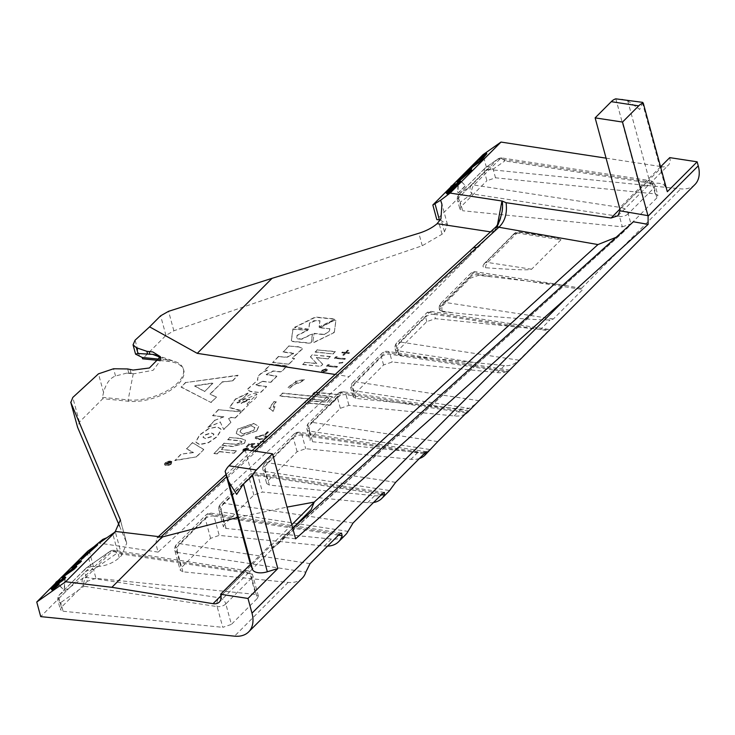 <?xml version="1.0" encoding="UTF-8"?>
<svg xmlns="http://www.w3.org/2000/svg" width="735" height="735" viewBox="0 0 735 735"><rect width="100%" height="100%" fill="white"/><g stroke="black" fill="none" stroke-linecap="round" stroke-linejoin="round"><path stroke-width="0.55" stroke-dasharray="3.67 2.76" d="M65.02 577.682L64.257 587.991A1.286 0.735 98.7 0 1 63.32 589.332A1.286 0.735 98.7 0 1 63.063 589.194L58.23 584.49A1.286 0.735 98.7 0 1 58.387 582.285L63.982 576.681A1.286 0.735 -81.3 0 1 64.469 576.479A1.286 0.735 -81.3 0 1 64.965 577.058A1.286 0.735 -81.3 0 1 65.02 577.682L65.277 577.728A1.286 0.735 -81.3 0 0 65.231 577.094A1.286 0.735 -81.3 0 0 64.726 576.516A1.286 0.735 -81.3 0 0 64.239 576.718L58.653 582.322A1.286 0.735 98.7 0 0 58.488 584.527L63.32 589.231A1.286 0.735 98.7 0 0 63.587 589.369A1.286 0.735 98.7 0 0 64.524 588.037L65.277 577.728M464.391 184.65L459.559 179.946A1.286 0.735 -81.3 0 0 459.301 179.809A1.286 0.735 -81.3 0 0 458.355 181.141L457.602 191.458A1.286 0.735 -81.3 0 0 458.153 192.662A1.286 0.735 -81.3 0 0 458.64 192.46L464.226 186.855A1.286 0.735 98.7 0 0 464.63 185.091A1.286 0.735 98.7 0 0 464.391 184.65L459.816 179.983A1.286 0.735 -81.3 0 0 459.559 179.845A1.286 0.735 -81.3 0 0 458.622 181.187L457.859 191.495A1.286 0.735 -81.3 0 0 458.41 192.699A1.286 0.735 -81.3 0 0 458.897 192.506L464.492 186.901A1.286 0.735 98.7 0 0 464.897 185.128A1.286 0.735 98.7 0 0 464.658 184.687M486.901 153.578L469.729 169.133M97.764 544.708L88.182 551.673L81.668 559.289L81.245 558.802M80.776 560.869L78.489 563.258L81.429 561.191M78.066 562.771L78.489 563.258M78.388 561.843L78.81 562.33L80.813 560.924M76.063 564.186L76.477 564.664L78.81 562.33M73.123 566.244L73.537 566.731L76.477 564.664M71.984 568.284L73.537 566.731M74.511 565.739L74.924 566.226L72.223 568.118M72.6 568.559L74.924 566.226M75.42 566.4L76.807 566.52M73.399 568.421L73.822 568.908L75.843 566.887M63.348 575.487L63.77 575.964L73.822 568.908M62.062 577.682L63.77 575.964M57.211 581.192L57.624 581.679L60.252 580.163M56.218 582.928L57.624 581.679M64.395 577.453L65.792 577.563M62.383 579.474L62.797 579.961L64.818 577.93M52.332 586.53L52.745 587.017L62.797 579.961M51.037 588.726L52.745 587.017M52.01 590.03L59.149 584.086M53.536 588.156L54.096 588.542L57.422 585.767L54.096 588.542L53.673 588.055M56.999 585.28L57.422 585.767L56.898 585.382M57.44 584.297L57.863 584.775M52.387 588.514L52.81 589.001M469.316 169.574L469.729 170.051L471.741 168.646M466.284 173.102L469.729 170.051M468.296 171.687L466.477 173.322M469.536 170.851L468.48 171.907M456.986 181.977L467.589 172.964L471.852 170.345M462.058 177.502L460.027 179.57L462.885 177.705L468.608 173.221L468.636 172.165M468.186 172.743L468.608 173.221L465.852 174.691M460.046 178.844L460.027 179.57L459.605 179.083M471.199 169.886L471.613 170.364M467.166 172.477L467.589 172.964M457.666 180.13L458.08 180.617M462.471 177.218L462.885 177.705M452.319 185.137L452.742 185.624L455.369 184.099M451.327 186.874L452.742 185.624M452.935 185.79L451.786 186.681M454.864 184.641L455.287 185.128L460.854 181.554M453.054 186.46L453.412 186.883L455.287 185.128M449.388 189.667L449.811 190.154L453.045 187.48L453.412 186.883L453.045 187.48L452.622 186.993M451.658 187.884L449.811 190.154L449.094 189.869M453.467 185.955L451.731 187.967M446.751 191.072L447.174 191.559L453.596 186.093M453.311 187.737L448.166 191.817M446.09 192.947L447.174 191.559M455.002 185.918L454.175 186.956M455.498 185.413L455.121 186.047M457.087 183.823L457.51 184.301L455.608 185.532M454.496 187.324L457.51 184.301M447.119 193.976L454.258 188.031M448.644 192.101L449.204 192.478L452.53 189.713L449.204 192.478L448.791 192M452.117 189.226L452.53 189.713L452.016 189.327M452.549 188.233L452.971 188.72M447.496 192.46L447.918 192.947M292.989 329.216L307.91 330.291L297.115 335.61L296.719 338.054L301.69 339.276L312.485 333.956L311.337 342.813L310.262 343.346L292.31 341.536L291.391 340.801L292.989 329.216M301.607 339.01L312.403 333.69L311.254 342.538L310.17 343.07L292.218 341.26L291.308 340.535L292.897 328.949L307.827 330.024L297.032 335.344L296.784 338.146L297.703 338.872L301.69 339.276M171.485 463.803A3.886 1.837 162.2 0 1 167.562 465.558A3.886 1.837 162.2 0 1 164.677 464.676A3.886 1.837 162.2 0 1 165.274 463.179A3.886 1.837 162.2 0 1 169.197 461.433A3.886 1.837 162.2 0 1 172.082 462.306A3.886 1.837 162.2 0 1 171.485 463.803M171.402 463.537A3.886 1.837 162.2 0 1 167.47 465.292A3.886 1.837 162.2 0 1 164.594 464.41A3.886 1.837 162.2 0 1 165.191 462.912A3.886 1.837 162.2 0 1 169.114 461.157A3.886 1.837 162.2 0 1 171.99 462.039A3.886 1.837 162.2 0 1 171.402 463.537M165.568 462.949A3.399 1.608 162.2 0 1 168.995 461.415A3.399 1.608 162.2 0 1 171.521 462.186A3.399 1.608 162.2 0 1 170.998 463.491A3.399 1.608 162.2 0 1 167.562 465.025A3.399 1.608 162.2 0 1 165.044 464.254A3.399 1.608 162.2 0 1 165.559 462.949A3.399 1.608 162.2 0 1 165.568 462.949L165.651 463.225A3.399 1.608 162.2 0 1 169.087 461.681A3.399 1.608 162.2 0 1 171.604 462.453A3.399 1.608 162.2 0 1 171.08 463.767A3.399 1.608 162.2 0 1 167.653 465.301A3.399 1.608 162.2 0 1 165.136 464.529A3.399 1.608 162.2 0 1 165.651 463.225A3.399 1.608 162.2 0 1 165.651 463.215L165.559 462.949M294.643 327.562L314.332 317.805L316.408 317.373L334.361 319.183L334.278 319.808L319.174 327.259L319.991 320.938L316.004 320.534L309.61 323.088L308.792 329.418L294.643 327.562M309.518 322.821L308.7 329.142L294.551 327.296L314.249 317.529L316.326 317.097L334.278 318.907L334.195 319.541L319.082 326.992L319.909 320.662L313.836 320.69L309.61 323.088M129.985 373.058L133.678 373.812A18.017 8.544 162.2 0 1 133.237 373.775L126.751 373.123L129.985 373.058M160.57 358.129L161.204 359.507L153.156 370.284L133.678 373.812M694.897 184.586A32.175 20.874 44.9 0 1 680.757 188.849L486.965 169.307L482.996 154.699M606.072 158.154L660.471 166.487M660.857 166.542L662.207 166.753A12.872 8.351 -135.1 0 0 668.409 165.118A12.872 8.351 -135.1 0 0 669.75 157.63M453.063 184.705L451.134 186.644M440.228 219.949L447.459 224.552L444.454 231.81L442.029 234.235L422.257 245.738L173.855 330.796L165.945 335.39L142.59 358.799M502.198 211.303A25.743 14.406 -80.2 0 1 493.102 232.26L497.062 226.977M146.127 353.7L152.614 354.353A18.017 8.544 162.2 0 1 153.036 354.399M126.751 373.123L115.533 376.008C109.938 378.066 105.95 383.541 103.552 392.444L102.45 397.332L102.808 398.673L79.463 422.083L77.588 427.292M223.734 447.367L220.5 447.036L213.986 453.578L217.211 453.899L219.388 451.722L234.162 453.21L236.33 451.033L221.557 449.544L223.642 447.091L220.5 447.036M337.2 356.769L335.739 357.072L334.453 358.349L344.743 359.387L345.367 358.763L336.134 357.835L337.108 356.493L335.739 357.072M240.712 438.63L229.972 437.546L227.795 439.723L239.509 440.908L241.87 441.735L241.291 443.012L235.512 444.445L224.23 443.306L222.053 445.483L232.793 446.568L244.47 443.389L245.701 440.44L240.621 438.363L229.972 437.546M330.401 356.741L312.393 354.931L310.436 356.888L316.794 363.586L304.942 362.392L302.774 364.578L320.772 366.388L322.748 364.413L316.417 357.734L328.223 358.919L330.309 356.475L312.393 354.931M264.159 441.285L260.512 441.79L260.328 442.47L264.159 441.285L260.512 441.79M243.313 449.425L242.826 450.592L244.057 451.299L248.072 449.884L248.559 448.708L247.318 448.01L243.221 449.149L242.743 450.325L244.057 451.299M314.672 392.371L340.397 394.961L330.015 405.362L304.299 402.771L306.164 400.897L327.47 402.247L332.652 397.038L312.807 394.236L314.589 392.095L340.305 394.686L329.932 405.095L304.207 402.495L306.082 400.621L327.378 401.971L332.569 396.771L312.715 393.969L314.589 392.095M268.495 432.042L267.439 431.932L264.775 434.596L265.831 434.707L268.495 432.042L267.439 431.932M329.298 364.679L327.838 364.983L326.56 366.26L336.85 367.298L337.466 366.682L328.242 365.745L329.216 364.413L327.838 364.983M298.585 347.012L289.112 346.056L283.14 352.047L293.632 353.572L286.99 357.43L278.611 356.585L272.639 362.575L288.965 364.22L294.524 358.652L292.254 358.303L302.728 348.712L298.493 346.745L289.112 346.056M228.484 418.601L230.937 417.572L235.31 418.013L241.282 412.023L218.607 409.735L212.635 415.725L223.817 416.855L215.125 420.227L208.014 427.366L220.261 422.111L223.762 429.58L230.909 422.423L228.401 418.334L230.937 417.572M159.789 360.536L168.352 361.39A37.007 17.539 162.2 0 1 183.695 370.045A37.007 17.539 162.2 0 1 167.534 392.086A37.007 17.539 162.2 0 1 128.57 401.273L102.808 398.673M486.965 169.307L436.801 219.59M581.458 288.377L566.244 285.63L478.66 275.331L470.051 278.28L440.651 307.754L439.649 310.17L442.341 311.741L453.679 312.88C493.323 316.96 538.838 320.276 550.01 319.909L553.345 319.008L582.745 289.526L581.458 288.377L680.757 188.849M540.519 329.418L435.423 318.668L426.815 321.618L397.405 351.091L396.404 353.517L399.096 355.079L504.458 365.561C509.438 366.241 514.289 364.459 519.002 360.205L548.402 330.732L548.843 329.427L540.519 329.418L550.01 319.909M479.229 400.74L355.749 381.832L385.158 352.359L508.629 371.267C510.614 369.769 509.585 369.99 505.542 371.938A32.175 20.874 44.9 0 1 497.411 372.627L392.178 362.015L383.569 364.964L354.169 394.438L353.167 396.854L355.859 398.425L461.093 409.037A32.175 20.874 -135.1 0 0 469.215 408.348L476.997 403.01M465.246 414.025A32.175 20.874 44.9 0 1 454.175 415.973L348.941 405.362L340.333 408.311L310.923 437.784L309.922 440.201L312.614 441.772L417.847 452.383A32.175 20.874 -135.1 0 0 430.278 449.572L432.189 447.927M419.409 458.511A32.175 20.874 44.9 0 1 410.929 459.32L305.696 448.708L297.087 451.658L267.687 481.131L266.686 483.547L269.377 485.118L374.611 495.721A32.175 20.874 -135.1 0 0 388.751 491.467M373.509 502.51A32.175 20.874 44.9 0 1 367.693 502.657L262.459 492.046L253.851 494.995L224.441 524.468L223.44 526.894L226.132 528.456L331.366 539.067A32.175 20.874 -135.1 0 0 345.505 534.814M327.544 546.114A32.175 20.874 44.9 0 1 324.447 546.004L219.214 535.392L210.605 538.342L181.205 567.815L180.204 570.231L182.896 571.802L288.129 582.414A32.175 20.874 -135.1 0 0 302.269 578.16M86.914 551.737L90.874 566.345L40.719 616.619M90.874 566.345L93.455 566.602C103.433 566.878 112.042 563.929 119.281 557.755L121.707 555.329L126.714 543.238L120.577 520.885M119.539 526.159L126.392 542.311M656.879 197.89L630.933 223.899L628.186 213.793L654.132 187.783L656.879 197.89L657.88 195.473L655.188 193.902L495.5 177.806L486.892 180.746L484.457 171.806L458.511 197.816L460.946 206.755L486.892 180.746M460.946 206.755L459.945 209.172L462.637 210.743L460.285 202.079L471.98 193.875L619.495 216.457L622.324 226.839L462.637 210.743M622.324 226.839L630.933 223.899M95.954 578.307L87.346 581.256L84.911 572.308L58.965 598.318A6.431 4.171 -135.1 0 1 59.636 594.569A6.431 4.171 -135.1 0 1 60.004 594.266L85.949 568.256A6.431 4.869 -125.1 0 1 86.445 567.843A6.431 4.869 -125.1 0 1 93.602 569.643L95.954 578.307L255.633 594.404L250.001 573.64L116.92 553.262A6.431 4.869 54.9 0 0 109.763 551.471L109.763 551.471A6.431 4.869 54.9 0 0 109.267 551.884L83.331 577.894L60.004 594.266A6.431 4.869 54.9 0 0 60.739 602.581L84.056 586.208A6.431 4.869 -125.1 0 1 83.331 577.894A6.431 4.171 -135.1 0 1 86.059 577.379L112.005 551.369L245.077 571.747L219.14 597.757L86.059 577.379A6.431 3.666 98.7 0 0 84.056 586.208L217.137 606.586L222.778 627.341L231.387 624.401L225.82 603.913L251.765 577.912L257.333 598.391L231.387 624.401M61.4 607.257L60.399 609.673L63.091 611.244L60.739 602.581A6.431 3.243 164.8 0 1 57.982 600.807A6.431 3.243 164.8 0 1 58.965 598.318L61.4 607.257L87.346 581.256M63.091 611.244L222.778 627.341M257.333 598.391L258.334 595.975L255.633 594.404M561.016 239.748L556.937 238.112L520.573 232.508A5.338 2.527 -17.8 0 0 513.296 234.934L483.887 264.407A5.338 2.527 -17.8 0 0 483.134 265.482A5.338 2.527 -17.8 0 0 485.44 267.724C513.995 269.828 529.384 270.324 531.607 269.221L561.016 239.748L517.063 233.013A6.431 3.666 -81.3 0 1 519.498 232.012A6.431 3.666 -81.3 0 1 520.573 232.508M334.361 319.183L334.278 319.808L334.361 319.183M208.593 428.9L199.846 434.973L195.979 441.551L196.107 442.534L199.736 444.657L208.446 442.81L217.211 436.728L221.07 430.159L220.932 429.185L217.294 427.053L208.51 428.634L199.764 434.707L195.887 441.285L196.024 442.268L199.654 444.381L208.363 442.543L217.128 436.452L220.987 429.892L220.849 428.909L217.211 426.787L208.51 428.634M242.348 398.995L248.007 393.308L235.522 399.261L229.632 407.659L241.953 411.352L248.402 404.884L247.043 404.195L250.212 402.734L254.779 399.059L256.432 397.12L257.112 394.631L256.432 393.73L253.731 393.4L248.853 395.209L239.435 402.44L237.212 403.092L237.359 401.815L238.765 400.4L242.348 398.995L248.007 393.308M181.003 454.432L174.856 460.597L196.567 456.848L203.742 449.655L192.653 442.764L186.552 448.874L193.47 452.622L180.92 454.166L174.856 460.597M262.836 381.529L270.893 382.338L276.865 376.348L266.254 374.721L273.126 371.212L281.183 372.02L287.155 366.03L270.829 364.385L265.243 369.99L267.522 370.339C260.282 373.187 257.057 376.412 257.856 380.032L247.079 389.835L250.699 391.645L260.613 392.637L266.594 386.656L255.945 385.039L262.753 381.254L270.893 382.338M270.811 382.071L276.783 376.081L266.171 374.455L273.043 370.936L281.101 371.754L287.073 365.764L270.746 364.119L265.151 369.723L267.439 370.072C260.199 372.911 256.974 376.145 257.764 379.765L257.406 379.113L257.856 380.032L246.997 389.559L250.617 391.369L260.613 392.637M333.249 332.744A2.159 1.02 162.2 0 0 334.407 331.577L335.969 320.469L334.884 320.092L319.863 327.81L329.831 328.821L329.51 331.347L324.025 334.636L314.056 333.635L312.825 342.216L313.817 342.317L333.332 333.01L313.9 342.583L312.825 342.216L314.056 333.635M334.407 331.577L335.886 320.194L334.884 320.092L319.863 327.81M334.489 331.852A2.159 1.02 162.2 0 1 333.332 333.01M322.077 370.468L321.59 371.644L322.821 372.342L326.836 370.936L327.323 369.751L326.083 369.053L321.985 370.201L321.507 371.368L322.821 372.342M266.676 437.931L267.264 436.471L263.589 435.065L255.863 436.838L255.265 438.326L258.885 439.778L266.676 437.931L267.173 436.195L263.589 435.065M249.036 443.968L246.197 446.816L247.254 446.926L249.606 444.565L252.684 444.464L251.012 446.806L252.858 447.78L258.895 445.732L259.519 444.252L258.104 443.324L257.489 443.94L258.279 444.491L257.81 445.658L253.446 447.156L252.252 446.522L254.889 443.784L248.954 443.701L246.197 446.816M335.362 351.762L317.364 349.952L315.186 352.129L333.194 353.939L335.279 351.495L317.364 349.952M253.713 423.672L237.947 429.047L236.192 433.466L241.199 436.287L256.855 430.967L258.711 426.502L253.621 423.406L237.947 429.047M342.923 362.337L339.276 362.833L339.101 363.513L342.923 362.337L339.276 362.833M347.545 350.476L345.505 352.515L342.464 352.212L341.848 352.837L344.88 353.14L342.841 355.18L343.76 355.281L345.808 353.232L348.84 353.535L349.456 352.919L346.424 352.607L348.463 350.567L347.453 350.2L345.505 352.515M328.876 397.993L326.11 400.768L279.805 396.101L282.58 393.326L328.876 397.993L326.018 400.502L279.723 395.834L282.488 393.06L328.784 397.727M296.334 382.117L295.516 381.465L304.814 379.609L298.245 383.652L297.427 382.99A19.303 9.151 -17.8 0 0 290.169 387.988L288.111 387.777A21.885 10.373 162.2 0 1 296.334 382.117L295.433 381.199L304.731 379.343L298.153 383.376L297.335 382.724A19.303 9.151 -17.8 0 0 290.086 387.722L288.111 387.777M274.274 401.65L276.332 401.861A19.303 9.151 -17.8 0 0 273.209 407.263L275.065 406.878L273.108 411.389L268.881 408.164L270.737 407.778A21.885 10.373 162.2 0 1 274.274 401.65L276.25 401.586A19.303 9.151 -17.8 0 0 273.126 406.997L274.982 406.611L273.025 411.122L268.799 407.897L270.737 407.778M238.085 375.502L185.753 382.558L181.15 387.18L211.12 402.532L216.43 397.212L210.136 394.208L222.19 382.117L232.784 380.813L238.002 375.227L185.753 382.558M161.002 536.908L156.886 538.011L155.792 543.569L158.117 552.123L349.107 376.596L470.979 254.439A9.335 6.257 47.5 0 1 472.256 248.715M155.792 543.569L470.979 254.439L493.102 232.26A9.335 6.202 46.2 0 1 494.379 228.282M158.117 552.123L99.207 543.101M87.952 551.002L94.925 545.848M57.955 580.76L56.016 582.699M245.123 449.609L270.838 544.286L220.684 594.569M295.617 538.819L282.754 537.276L276.388 545.379L271.151 548.374A12.872 8.351 -135.1 0 0 270.838 544.286M615.829 98.839L639.928 187.517L650.411 184.301A12.872 6.496 164.8 0 1 665.193 186.561L667.325 191.716M282.754 537.276L292.76 528.3M633.377 221.777L625.623 229.917L278.197 543.395M237.69 517.486L286.999 507.104M254.677 451.069L226.628 476.776M616.187 237.286L625.623 229.917M292.732 528.199L271.151 548.374M114.136 532.618L106.841 537.744M335.142 374.464L349.107 376.596M660.563 166.827L619.587 207.904M509.778 370.146L387.584 351.358A6.431 3.666 -81.3 0 1 390.074 354.252L392.178 362.015M205.763 438.62L203.126 437.472L204.155 435.405L211.276 433.099L213.922 434.247L212.911 436.287L205.763 438.62L203.035 437.206L204.064 435.138L211.184 432.823L213.839 433.972L212.819 436.02L205.681 438.345M249.643 399.307C247.346 399.142 244.516 400.483 241.144 403.34L249.679 398.94L249.725 399.583C247.438 399.408 244.608 400.759 241.236 403.607L249.725 399.583M247.925 393.041L235.439 398.986L229.54 407.383L241.76 410.672L241.953 411.352M241.861 411.085L248.402 404.884M248.32 404.608L247.043 404.195M242.256 398.719L236.918 402.578L257.029 394.364L246.96 403.928M174.774 460.321L196.567 456.848M196.484 456.573L203.742 449.655M203.659 449.388L192.653 442.764M192.561 442.488L186.552 448.874M186.46 448.607L193.47 452.622M193.388 452.356L180.92 454.166M230.845 417.305L235.31 418.013M235.218 417.746L241.282 412.023M241.199 411.756L218.607 409.735M218.516 409.469L212.635 415.725M212.544 415.459L223.817 416.855M223.725 416.589L215.125 420.227M215.033 419.961L208.014 427.366M207.922 427.09L220.261 422.111M220.178 421.844L223.762 429.58M223.679 429.313L230.909 422.423M230.818 422.156L228.401 418.334M260.53 392.371L266.594 386.656M266.502 386.38L258.104 385.792M262.753 381.254L255.863 384.763L258.013 385.526M289.03 345.79L283.14 352.047M283.048 351.78L291.749 352.91M278.611 356.585L286.898 357.155L293.541 353.296L291.657 352.644M278.528 356.319L272.639 362.575M272.547 362.3L288.965 364.22M288.883 363.954L294.524 358.652M294.441 358.377L292.254 358.303M298.493 346.745L302.636 348.445L292.172 358.028M319.771 327.544L329.831 328.821M329.749 328.545L329.418 331.072L324.025 334.636M323.942 334.37L313.964 333.359M169.179 462.618L170.943 462.416L167.525 462.076L166.073 463.702L169.004 464.364L169.408 463.96L168.324 463.638L171.034 462.692L167.617 462.343L166.156 463.978L169.096 464.63L169.491 464.235L168.407 463.914L169.27 462.885M166.156 463.978L166.661 464.327L166.156 463.978M167.626 462.462L168.784 462.572L166.735 463.849L167.718 462.728L168.875 462.848L167.038 463.996L166.643 463.574L167.718 462.728M327.755 364.707L326.56 366.26M326.478 365.993L336.85 367.298M336.759 367.031L337.466 366.682M337.383 366.407L328.242 365.745M328.15 365.479L329.216 364.413M322.729 372.075L326.836 370.936M326.753 370.66L327.24 369.485L326.083 369.053M325.991 368.786L321.985 370.201M325.394 369.411L325.945 370.596L323.363 371.451L322.775 370.284L325.394 369.411L326.028 370.872L323.455 371.726L322.858 370.55L325.476 369.677M326.221 369.88L326.028 370.872L326.221 369.88M322.5 370.973L322.775 370.284L322.5 370.973M267.347 431.665L264.775 434.596M264.692 434.33L265.831 434.707M265.748 434.44L268.404 431.767M263.498 434.798L255.863 436.838M255.78 436.572L255.183 438.06L258.885 439.778M258.803 439.512L266.594 437.656M259.418 438.887L256.414 437.748L256.809 436.7L262.873 435.414L265.914 436.498L265.519 437.573L259.501 439.153L256.506 438.014L256.901 436.967L262.965 435.69L265.996 436.765L265.601 437.849L262.349 439.153L259.501 439.153M243.965 451.024L248.072 449.884M247.989 449.618L248.476 448.433L247.318 448.01M247.226 447.734L243.221 449.149M246.629 448.359L247.18 449.554L244.599 450.408L244.011 449.241L246.629 448.359L247.263 449.82L244.681 450.674L244.094 449.508L246.712 448.635M247.456 448.828L247.263 449.82L247.456 448.828M243.726 449.93L244.011 449.241L243.726 449.93M246.115 446.549L247.254 446.926M247.171 446.65L249.606 444.565M249.523 444.298L252.684 444.464M252.601 444.197L251.673 445.263M251.581 444.987L250.929 446.54L252.858 447.78M252.776 447.514L258.895 445.732M258.812 445.456L259.437 443.986L258.104 443.324M258.022 443.049L257.489 443.94M257.397 443.674L258.196 444.225L257.81 445.658M257.719 445.392L253.446 447.156M253.354 446.889L252.169 446.255L252.84 445.254M252.757 444.987L254.889 443.784M254.806 443.508L248.954 443.701M260.42 441.514L260.328 442.47M260.245 442.194L263.994 441.79M263.911 441.514L264.076 441.018M317.272 349.676L315.186 352.129M315.104 351.854L333.194 353.939M333.102 353.673L335.279 351.495M312.311 354.656L310.436 356.888M310.354 356.622L316.794 363.586M316.702 363.32L304.942 362.392M304.86 362.125L302.774 364.578M302.682 364.303L320.772 366.388M320.69 366.122L322.748 364.413M322.656 364.147L316.417 357.734M316.326 357.458L328.223 358.919M328.141 358.652L330.309 356.475M237.855 428.781L236.11 433.191L241.199 436.287M241.117 436.011L256.855 430.967M256.772 430.701L258.628 426.236L253.621 423.406M253.547 430.37L243.239 433.834L239.941 431.978L241.126 429.065L251.499 425.583L254.815 427.568L253.63 430.637L243.331 434.1L240.023 432.253L241.209 429.341L251.581 425.859L254.907 427.834L253.63 430.637M254.742 427.265L254.907 427.834L254.742 427.265M229.88 437.279L227.795 439.723M227.712 439.456L239.426 440.642L241.787 441.469L241.291 443.012M241.199 442.736L235.43 444.17L224.23 443.306M224.138 443.04L222.053 445.483M221.97 445.217L232.71 446.292L244.47 443.389M244.387 443.113L245.619 440.164L240.621 438.363M339.184 362.566L339.101 363.513M339.01 363.246L342.758 362.833M342.675 362.566L342.841 362.061M335.647 356.797L334.453 358.349M334.37 358.083L344.743 359.387M344.66 359.121L345.367 358.763M345.275 358.496L336.134 357.835M336.042 357.568L337.108 356.493M345.413 352.249L342.464 352.212M342.381 351.936L341.848 352.837M341.757 352.561L344.88 353.14M344.798 352.864L342.841 355.18M342.758 354.913L343.76 355.281M343.677 355.005L345.808 353.232M345.716 352.965L348.84 353.535M348.748 353.269L349.456 352.919M349.373 352.644L346.424 352.607M346.341 352.341L348.463 350.567M348.381 350.292L347.453 350.2M220.417 446.77L213.986 453.578M213.894 453.302L217.211 453.899M217.128 453.633L219.388 451.722M219.296 451.455L234.162 453.21M234.07 452.944L236.33 451.033M236.247 450.766L221.557 449.544M221.474 449.278L223.642 447.091M288.028 387.51A21.885 10.373 162.2 0 1 296.251 381.851M270.655 407.512A21.885 10.373 162.2 0 1 274.192 401.383M185.67 382.292L181.15 387.18M181.058 386.904L211.12 402.532M211.037 402.256L216.43 397.212M216.338 396.937L210.136 394.208M210.054 393.932L222.19 382.117M222.108 381.851L232.784 380.813M232.701 380.546L238.002 375.227M204.541 391.305L194.407 385.71L212.838 382.99L204.633 391.571L194.49 385.976L212.92 383.266L204.633 391.571M102.45 397.332L128.138 399.923A37.007 17.539 -17.8 0 0 167.102 390.735A37.007 17.539 -17.8 0 0 183.263 368.694A37.007 17.539 -17.8 0 0 174.847 361.482A37.007 17.539 -17.8 0 0 167.92 360.049L160.34 359.277M501.932 201.013C503.043 213.729 500.103 224.147 493.102 232.26L490.521 231.865M643.235 103.038L642.509 103.056L639.735 109.451L627.718 100.796L621.893 99.179M258.334 595.975L252.748 575.422A6.431 6.431 0 0 0 247.511 570.746A6.431 3.666 98.7 0 0 245.077 571.747A6.431 4.171 -135.1 0 1 251.765 577.912A6.431 3.243 164.8 0 0 252.748 575.422A6.431 3.243 164.8 0 0 250.001 573.64A6.431 3.666 98.7 0 0 247.511 570.746L114.439 550.377A6.431 6.431 0 0 0 109.763 551.471L86.445 567.843A6.431 6.431 0 0 0 85.582 568.568A6.431 4.171 -135.1 0 0 84.911 572.308A6.431 3.243 164.8 0 1 93.602 569.643L116.92 553.262A6.431 3.666 98.7 0 0 114.439 550.377A6.431 3.666 98.7 0 0 112.005 551.369A6.431 4.171 -135.1 0 0 109.267 551.884L85.949 568.256A6.431 4.171 -135.1 0 0 85.582 568.568L59.636 594.569A6.431 6.431 0 0 0 57.982 600.807L60.399 609.673M655.188 193.902L652.358 183.511L504.844 160.928A6.431 4.869 54.9 0 0 497.687 159.127L497.687 159.127A6.431 4.869 54.9 0 0 497.191 159.541L471.245 185.551A6.431 4.869 54.9 0 0 471.98 193.875A6.431 3.666 98.7 0 1 473.983 185.036L499.929 159.036L647.443 181.619L621.498 207.628L473.983 185.036A6.431 4.171 44.9 0 0 471.245 185.551L459.55 193.764A6.431 4.869 54.9 0 0 460.285 202.079A6.431 3.243 -15.2 0 1 457.528 200.306L459.945 209.172M495.5 177.806L493.148 169.142A6.431 3.243 164.8 0 0 484.457 171.806A6.431 4.171 44.9 0 1 485.128 168.058A6.431 6.431 0 0 1 485.991 167.341L497.687 159.127A6.431 6.431 0 0 1 502.354 158.034A6.431 3.666 98.7 0 1 504.844 160.928L493.148 169.142A6.431 4.869 54.9 0 0 485.991 167.341L485.991 167.341A6.431 4.869 54.9 0 0 485.495 167.755L497.191 159.541A6.431 4.171 44.9 0 1 499.929 159.036A6.431 3.666 98.7 0 1 502.354 158.034L649.878 180.617A6.431 3.666 98.7 0 0 647.443 181.619A6.431 4.171 44.9 0 1 654.132 187.783A6.431 3.243 164.8 0 0 655.115 185.293L657.88 195.473M484.466 154.626L484.879 155.113M470.216 167.663L470.63 168.15M87.474 551.498L87.888 551.985M96.919 544.451L97.342 544.938M89.835 549.422L90.258 549.909M131.069 373.27L129.994 369.31M619.862 209.19L662.207 166.753M422.257 245.738L418.867 233.252M173.855 330.796L168.563 311.318M444.454 231.81L440.936 218.837M442.029 234.235L438.712 222.025M139.512 356.401L135.102 340.176M128.79 373.031L127.679 368.952M115.533 376.008L113.557 368.759M103.552 392.444L98.49 373.821M504.458 365.561L497.411 372.627M461.093 409.037L454.175 415.973M417.847 452.383L410.929 459.32M374.611 495.721L367.693 502.657M331.366 539.067L324.447 546.004M288.129 582.414L234.511 636.161M165.945 335.39L160.625 315.802M79.463 422.083L72.774 397.46M220.941 595.763L291.795 524.744M459.55 193.764L485.495 167.755A6.431 4.171 44.9 0 0 485.128 168.058L459.191 194.068A6.431 4.171 44.9 0 1 459.55 193.764M338.486 535.154L213.968 516.089L219.214 535.392M182.896 571.802L177.65 552.5L305.815 572.124M310.069 563.635L179.652 543.67L209.052 514.197L339.469 534.161M210.605 538.342L205.285 518.754L175.876 548.227L181.205 567.815M253.851 494.995L249.303 478.292L219.903 507.766L224.441 524.468M381.465 494.526L257.994 475.628L262.459 492.046M226.132 528.456L221.667 512.038L348.004 531.377M353.057 523.017L223.67 503.209L253.079 473.726L382.457 493.534M297.087 451.658L293.329 437.83L263.929 467.304L267.687 481.131M424.058 453.853L302.021 435.166L305.696 448.708M269.377 485.118L265.693 471.576L389.587 490.539M395.641 482.335L267.696 462.747L297.105 433.273L425.05 452.861M470.051 278.28L469.803 277.38L440.403 306.853L440.651 307.754M489.997 276.47L478.494 274.706L478.66 275.331M442.341 311.741L442.167 311.116L453.679 312.88M553.345 319.008L444.17 302.287L473.579 272.814L582.745 289.526M531.607 269.221L487.663 262.487L517.063 233.013A6.431 4.171 44.9 0 0 513.967 233.831L484.567 263.305A6.431 4.171 -135.1 0 0 483.887 264.407M426.815 321.618L425.574 317.061L396.165 346.534L397.405 351.091M513.884 326.588L434.256 314.396L435.423 318.668M399.096 355.079L397.938 350.806L477.557 362.989M519.002 360.205L399.941 341.968L429.341 312.494L548.402 330.732M383.569 364.964L381.382 356.925L351.982 386.399L354.169 394.438M505.542 371.938L390.074 354.252A6.431 3.243 -15.2 0 0 381.382 356.925A6.431 4.171 -135.1 0 1 382.053 353.177A6.431 4.171 -135.1 0 1 385.158 352.359A6.431 3.666 -81.3 0 1 387.584 351.358A6.431 6.431 0 0 0 382.053 353.177L352.653 382.65A6.431 4.171 -135.1 0 0 351.982 386.399A6.431 3.243 164.8 0 0 350.999 388.888A6.431 3.243 164.8 0 0 353.746 390.662L469.215 408.348M355.859 398.425L353.746 390.662A6.431 3.666 -81.3 0 1 355.749 381.832A6.431 4.171 -135.1 0 0 352.653 382.65A6.431 6.431 0 0 0 350.999 388.888L353.167 396.854M340.333 408.311L337.356 397.378L307.956 426.851L310.923 437.784M466.165 413.098L346.047 394.704L348.941 405.362M312.614 441.772L309.72 431.114L430.278 449.572M437.748 441.579L311.723 422.285L341.132 392.812L467.157 412.105M121.707 555.329L115.257 531.589M119.281 557.755L112.795 533.858M93.455 566.602L89.018 550.258M492.772 232.591A9.335 6.303 47 0 1 494.26 228.392M159.486 356.907L167.92 360.049L168.352 361.39M133.237 373.775L128.138 399.923L128.57 401.273M627.718 100.796L650.411 184.301M665.193 186.561L642.509 103.056M473.579 272.814A6.431 3.666 -81.3 0 1 476.004 271.812A6.431 3.666 -81.3 0 1 478.494 274.706A6.431 3.243 -15.2 0 0 469.803 277.38A6.431 4.171 -135.1 0 1 470.474 273.631A6.431 4.171 -135.1 0 1 473.579 272.814M429.341 312.494A6.431 3.666 -81.3 0 1 431.776 311.502A6.431 3.666 -81.3 0 1 434.256 314.396A6.431 3.243 -15.2 0 0 425.574 317.061A6.431 4.171 -135.1 0 1 426.245 313.312A6.431 4.171 -135.1 0 1 429.341 312.494M341.132 392.812A6.431 3.666 -81.3 0 1 343.557 391.81A6.431 3.666 -81.3 0 1 346.047 394.704A6.431 3.243 -15.2 0 0 337.356 397.378A6.431 4.171 -135.1 0 1 338.026 393.629A6.431 4.171 -135.1 0 1 341.132 392.812M297.105 433.273A6.431 3.666 -81.3 0 1 299.531 432.272A6.431 3.666 -81.3 0 1 302.021 435.166A6.431 3.243 -15.2 0 0 293.329 437.83A6.431 4.171 -135.1 0 1 294 434.091A6.431 4.171 -135.1 0 1 297.105 433.273M253.079 473.726A6.431 3.666 -81.3 0 1 255.504 472.734A6.431 3.666 -81.3 0 1 257.994 475.628A6.431 3.243 -15.2 0 0 249.303 478.292A6.431 4.171 -135.1 0 1 249.983 474.544A6.431 4.171 -135.1 0 1 253.079 473.726M209.052 514.197A6.431 3.666 -81.3 0 1 211.487 513.195A6.431 3.666 -81.3 0 1 213.968 516.089A6.431 3.243 -15.2 0 0 205.285 518.754A6.431 4.171 -135.1 0 1 205.956 515.014A6.431 4.171 -135.1 0 1 209.052 514.197M177.65 552.5A6.431 3.666 -81.3 0 1 179.652 543.67A6.431 4.171 -135.1 0 0 176.547 544.488A6.431 4.171 -135.1 0 0 175.876 548.227A6.431 3.243 164.8 0 0 174.893 550.717A6.431 3.243 164.8 0 0 177.65 552.5M221.667 512.038A6.431 3.666 -81.3 0 1 223.67 503.209A6.431 4.171 -135.1 0 0 220.573 504.017A6.431 4.171 -135.1 0 0 219.903 507.766A6.431 3.243 164.8 0 0 218.92 510.255A6.431 3.243 164.8 0 0 221.667 512.038M265.693 471.576A6.431 3.666 -81.3 0 1 267.696 462.747A6.431 4.171 -135.1 0 0 264.6 463.564A6.431 4.171 -135.1 0 0 263.929 467.304A6.431 3.243 164.8 0 0 262.946 469.794A6.431 3.243 164.8 0 0 265.693 471.576M309.72 431.114A6.431 3.666 -81.3 0 1 311.723 422.285A6.431 4.171 -135.1 0 0 308.627 423.103A6.431 4.171 -135.1 0 0 307.956 426.851A6.431 3.243 164.8 0 0 306.973 429.341A6.431 3.243 164.8 0 0 309.72 431.114M397.938 350.806A6.431 3.666 -81.3 0 1 399.941 341.968A6.431 4.171 -135.1 0 0 396.836 342.786A6.431 4.171 -135.1 0 0 396.165 346.534A6.431 3.243 164.8 0 0 395.182 349.024A6.431 3.243 164.8 0 0 397.938 350.806M442.167 311.116A6.431 3.666 -81.3 0 1 444.17 302.287A6.431 4.171 -135.1 0 0 441.073 303.105A6.431 4.171 -135.1 0 0 440.403 306.853A6.431 3.243 164.8 0 0 439.42 309.343A6.431 3.243 164.8 0 0 442.167 311.116M485.44 267.724A6.431 3.666 -81.3 0 1 487.663 262.487A6.431 4.171 -135.1 0 0 484.567 263.305A6.431 6.431 0 0 0 483.134 265.482M225.82 603.913A6.431 3.243 164.8 0 1 217.137 606.586A6.431 3.666 98.7 0 1 219.14 597.757A6.431 4.171 -135.1 0 1 225.82 603.913M652.358 183.511A6.431 3.243 164.8 0 1 655.115 185.293A6.431 6.431 0 0 0 649.878 180.617A6.431 3.666 98.7 0 1 652.358 183.511M628.186 213.793A6.431 3.243 164.8 0 1 619.495 216.457A6.431 3.666 98.7 0 1 621.498 207.628A6.431 4.171 44.9 0 1 628.186 213.793M458.511 197.816A6.431 4.171 44.9 0 1 459.191 194.068A6.431 6.431 0 0 0 457.528 200.306A6.431 3.243 -15.2 0 1 458.511 197.816M513.296 234.934A6.431 4.171 44.9 0 1 513.967 233.831A6.431 6.431 0 0 1 519.498 232.012L542.43 235.531M53.214 589.011L52.801 588.524M57.946 585.097L57.532 584.61M459.862 179.606L459.439 179.119M453.458 186.901L453.045 186.414M448.8 190.714L448.378 190.227M448.332 192.956L447.909 192.469M453.063 189.042L452.641 188.555M161.204 359.507L160.441 356.705M447.459 224.552L441.937 204.211M623.758 231.718L276.388 545.379M617.924 215.722L668.409 165.118M303.04 518.157L219.342 602.057M126.714 543.238L120.375 519.911M156.886 538.011L158.42 536.596M226.022 474.571L252.068 450.674M183.263 368.694L183.695 370.045M156.233 355.134L174.847 361.482M566.244 285.63L476.004 271.812A6.431 6.431 0 0 0 470.474 273.631L441.073 303.105A6.431 6.431 0 0 0 439.42 309.343L439.649 310.17M548.843 329.427L431.776 311.502A6.431 6.431 0 0 0 426.245 313.312L396.836 342.786A6.431 6.431 0 0 0 395.182 349.024L396.404 353.517M468.673 410.966L343.557 391.81A6.431 6.431 0 0 0 338.026 393.629L308.627 423.103A6.431 6.431 0 0 0 306.973 429.341L309.922 440.201M426.787 451.759L299.531 432.272A6.431 6.431 0 0 0 294 434.091L264.6 463.564A6.431 6.431 0 0 0 262.946 469.794L266.686 483.547M384.377 492.459L255.504 472.734A6.431 6.431 0 0 0 249.983 474.544L220.573 504.017A6.431 6.431 0 0 0 218.92 510.255L223.44 526.894M341.536 533.105L211.487 513.195A6.431 6.431 0 0 0 205.956 515.014L176.547 544.488A6.431 6.431 0 0 0 174.893 550.717L180.204 570.231"/><path stroke-width="1.1" d="M469.738 168.113L480.451 160.478L486.487 153.091L469.738 168.113M469.316 168.655L470.152 168.912L480.874 160.956L486.791 153.771L486.487 153.091M87.768 551.186L81.116 559.023L97.342 544.231L87.768 551.186M81.668 559.289L96.919 545.646L97.764 544.708L97.342 544.231M80.4 560.438L78.066 562.771L81.006 560.704L79.454 562.266L74.189 566.657L72.177 568.072L74.511 565.739L71.571 567.797L78.388 561.843L80.4 560.438L80.776 560.869M71.571 567.797L72.223 568.118M72.177 568.072L72.6 568.559L74.612 567.144L74.189 566.657M76.513 564.324L76.936 564.811L74.612 567.144M79.454 562.266L79.876 562.744L76.936 564.811M81.006 560.704L81.429 561.191L79.876 562.744M75.42 566.4L76.807 566.52L74.125 569.212L62.062 577.682L61.639 577.195L75.42 566.4M76.394 566.033L73.702 568.725L74.125 569.212M73.702 568.725L61.639 577.195M57.211 581.192L59.838 579.676L60.252 580.163L56.218 582.928L55.796 582.451L57.211 581.192M59.838 579.676L57.642 581.633L58.056 582.12M57.642 581.633L55.796 582.451M64.395 577.453L65.792 577.563L63.1 580.255L51.037 588.726L50.623 588.239L64.395 577.453M65.369 577.076L62.686 579.768L63.1 580.255M62.686 579.768L50.623 588.239M57.936 584.628L52.911 588.827L51.588 589.543L52.387 588.514L58.727 583.599L57.936 584.628L58.359 585.106L53.333 589.305L52.01 590.03L51.588 589.543M53.673 588.055L56.641 585.088L53.536 588.156M58.727 583.599L59.149 584.086L58.359 585.106M52.911 588.827L53.333 589.305M471.328 168.159L466.054 172.835L471.328 168.159L471.741 168.646L469.536 170.851M471.199 169.886L460.762 178.927C457.115 181.619 456.086 182.023 457.666 180.13L467.166 172.477L471.199 169.886L471.852 170.345M456.986 181.977L456.573 181.49L457.666 180.13M468.186 172.743L459.834 178.605L468.636 172.165M471.613 170.364L461.185 179.413C457.537 182.105 456.508 182.51 458.08 180.617M466.394 174.305L462.058 177.502M470.4 171.181L470.813 171.659M460.762 178.927L461.185 179.413M454.947 183.621L450.913 186.387L454.947 183.621L455.369 184.099L453.394 185.863M450.913 186.387L451.786 186.681M455.185 185.045L447.762 191.321C445.428 192.965 445.088 192.882 446.751 191.072L453.173 185.606L449.388 189.667L454.864 184.641L460.441 181.067L460.854 181.554L456.508 185.909L454.496 187.324L454.074 186.837L457.087 183.823L455.185 185.045L455.498 185.413M452.622 186.993L453.054 186.46M447.762 191.321L448.175 191.807C445.842 193.452 445.511 193.369 447.174 191.559M446.09 192.947L445.667 192.46L446.751 191.072M454.175 186.956L453.311 187.737M460.441 181.067L456.086 185.431L456.508 185.909M456.086 185.431L454.074 186.837M453.045 188.564L448.028 192.763L446.696 193.489L447.496 192.46L453.844 187.544L453.045 188.564L453.467 189.051L448.442 193.25L447.119 193.976L446.696 193.489M448.791 192L451.759 189.033L448.644 192.101M453.844 187.544L454.258 188.031L453.467 189.051M448.028 192.763L448.442 193.25M272.52 453.798L245.123 449.609L228.962 465.806A19.303 10.997 98.7 0 0 225.149 471.355L228.695 481.682L236.652 494.389L243.478 483.942L252.555 475.545A19.303 10.997 -81.3 0 1 256.359 469.996L272.52 453.798L295.617 538.819L566.06 298.373L648.114 224.359L633.377 221.777L292.76 528.3M267.338 571.775A12.872 6.496 164.8 0 1 257.921 572.675A12.872 6.496 164.8 0 1 252.555 569.515L250.424 564.361L220.601 594.257L247.998 598.455L277.821 568.559L267.338 571.775L243.478 483.942M453.063 184.705L482.996 154.699L500.994 142.066L450.105 193.075L440.614 200.242L441.937 204.211L440.936 218.837L437.114 223.688A32.175 16.234 164.8 0 1 418.867 233.252L272.097 278.308L197.246 353.351L149.6 326.854L135.102 340.176L133.053 344.844L136.416 347.747L146.871 351.321L152.797 351.936L160.441 356.705L149.38 367.996L133.072 370.063L127.679 368.952L113.557 368.759L98.49 373.821L72.774 397.46L70.854 402.504L120.375 519.911L115.257 531.589L114.136 532.618M159.789 360.536L142.59 358.799L142.232 357.458L135.58 354.151L137.978 353.507L153.036 354.399L156.233 355.134L160.57 358.129M642.666 102.358L615.829 98.839A19.303 10.997 98.7 0 0 611.281 101.669L595.13 117.866L622.527 122.056L638.687 105.858A19.303 10.997 -81.3 0 1 643.235 103.038L667.325 191.716L697.147 161.819L669.75 157.63L660.563 166.827M272.097 278.308L168.563 311.318L160.625 315.802L149.6 326.854M697.147 161.819L698.25 165.862A32.175 20.874 44.9 0 1 694.897 184.586L466.596 413.162A32.175 20.874 44.9 0 1 465.246 414.025M500.994 142.066L606.072 158.154M566.06 298.373L252.004 613.183L247.998 598.455M220.601 594.257L220.684 594.569A12.872 8.351 44.9 0 1 219.342 602.057A12.872 8.351 44.9 0 1 213.049 603.674L111.885 587.311L65.608 581.753L36.75 602.02L40.719 616.619L234.511 636.161A32.175 20.874 44.9 0 0 248.641 631.907A32.175 20.874 44.9 0 0 252.004 613.183M252.555 475.545L277.821 568.559M622.527 122.056L648.086 216.145L648.114 224.359M451.134 186.644L432.841 204.982L440.614 200.242M450.105 193.075L502.281 201.059L506.075 202.713L611.061 218.019L619.862 209.19M502.281 201.059A25.743 14.406 -80.2 0 1 502.253 210.862A25.743 14.406 -80.2 0 1 502.198 211.303M497.062 226.977L501.932 201.013M440.228 219.949L436.801 219.59L432.841 204.982M77.588 427.292L70.725 402.128L77.588 427.292L119.539 526.159M94.925 545.848L102.845 539.361L99.207 543.101L115.772 531.469L162.04 537.037L237.69 517.486M57.955 580.76L87.952 551.002M56.016 582.699L36.75 602.02M65.608 581.753L115.772 531.469M611.061 218.019L617.841 215.796L619.991 210.807A12.872 8.351 44.9 0 0 619.587 207.904L595.13 117.866M225.149 471.355L250.424 564.361M111.885 587.311L162.04 537.037M286.999 507.104L314.203 502.106L597.941 244.562L616.187 237.286M597.941 244.562L498.881 227.253L254.677 451.069M226.628 476.776L161.002 536.908M506.075 202.713C507.37 213.122 505.055 221.226 499.129 227.023L498.881 227.253A9.335 6.303 47 0 0 494.26 228.392L494.49 228.172A9.335 6.202 46.2 0 1 499.129 227.023M314.203 502.106L311.162 509.631L292.732 528.199M106.841 537.744L102.845 539.361M197.246 353.351L335.142 374.464M248.641 631.907L302.269 578.16A32.175 20.874 -135.1 0 0 305.815 572.124L310.069 563.635L339.469 534.161L341.536 533.105L342.142 535.714A32.175 20.874 44.9 0 1 338.587 541.75A32.175 20.874 44.9 0 1 327.544 546.114M338.587 541.75L345.505 534.814A32.175 20.874 -135.1 0 0 348.004 531.377L353.057 523.017L382.457 493.534L384.377 492.459L384.331 494.967A32.175 20.874 44.9 0 1 381.832 498.404A32.175 20.874 44.9 0 1 373.509 502.51M381.832 498.404L388.751 491.467A32.175 20.874 -135.1 0 0 389.587 490.539L395.641 482.335L425.05 452.861L426.787 451.759L425.914 454.129A32.175 20.874 44.9 0 1 425.069 455.057A32.175 20.874 44.9 0 1 419.409 458.511M425.069 455.057L437.748 441.579L467.157 412.105L468.673 410.975L468.112 411.912M252.068 450.674L472.256 248.715A9.335 6.257 47.5 0 1 476.795 247.631M160.34 359.277L142.232 357.458M643.235 103.038L642.509 103.056M469.738 168.425L470.152 168.912M486.377 153.284L486.791 153.771M478.062 162.582L478.476 163.069M480.451 160.478L480.874 160.956M83.193 557.442L83.606 557.92M96.496 545.168L96.919 545.646M465.439 174.204L465.852 174.691M149.931 354.362L149.196 351.67M638.687 105.858L611.281 101.669M698.25 165.862L648.086 216.145M439.383 219.848L434.945 203.503M137.978 353.507L136.416 347.747M147.634 354.141L146.871 351.321M619.991 210.807L647.958 215.649M120.577 520.885L120.053 518.974M213.049 603.674L220.941 595.763M291.795 524.744L314.415 502.069M342.142 535.714L338.486 535.154M384.331 494.967L381.465 494.526M425.914 454.129L424.058 453.853M494.379 228.282A9.335 6.202 46.2 0 1 494.49 228.172C497.678 225.902 500.269 220.123 502.253 210.862M159.486 356.907L152.669 354.38M437.114 223.688L490.521 231.865M252.555 569.515L228.695 481.682M256.359 469.996L228.962 465.806M81.116 559.023L81.53 559.51M135.58 354.151L133.053 344.844M158.42 536.596L226.022 474.571M472.256 248.715L494.26 228.392"/></g></svg>
